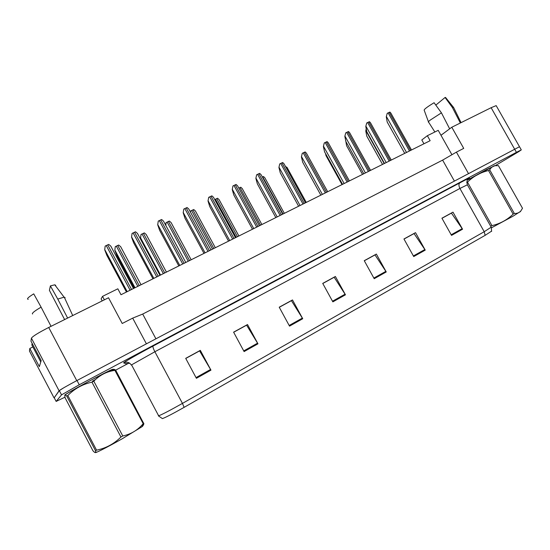 <?xml version="1.0" encoding="UTF-8"?>
<svg xmlns="http://www.w3.org/2000/svg" width="550" height="550" viewBox="0 0 550 550"><rect width="100%" height="100%" fill="white"/><g stroke="black" fill="none" stroke-linecap="round" stroke-linejoin="round"><path stroke-width="0.82" d="M32.876 346.933L29.796 348.48L29.494 351.113M468.401 173.436L456.411 152.13L442.619 160.112L142.697 314.064L132.688 318.127L122.224 323.489L108.522 297.763L48.716 327.47C38.438 332.716 32.677 336.284 31.426 338.174L30.958 341.144L41.174 360.573L39.346 366.651L29.796 348.48M496.368 105.964L496.169 105.621L491.123 107.704L451.797 127.236L440.99 135.279L451.928 154.722M423.947 143.77L421.809 139.961L427.357 135.706L430.148 140.683L121 294.738L117.831 288.805L102.527 296.374L104.363 299.826M142.697 314.064L155.897 338.759M132.688 318.127L146.382 343.798M442.619 160.112L454.293 180.902M496.169 105.621L519.496 146.719L77 380.504C66.784 385.956 60.892 389.331 59.318 390.631L54.209 397.726M63.443 387.977L59.084 390.768L54.23 397.76M456.411 152.13L463.719 148.383L451.797 127.236M427.357 135.706L438.212 130.336L440.99 135.279M102.19 300.905L101.111 298.87L102.527 296.374M64.701 395.127L64.701 395.127C64.907 394.041 106.487 371.573 112.358 369.366C106.487 371.573 64.907 394.041 64.701 395.127M65.23 395.092L65.649 394.928L65.23 395.092M112.262 369.944L113.204 369.277L112.358 369.366L113.204 369.277L112.262 369.944M491.679 231.083L485.148 235.338L184.133 407.344C172.817 413.737 165.578 417.491 162.401 418.612L158.345 415.828M441.966 218.295L451.426 213.118L462.55 229.212L452.987 212.149L441.918 218.206L451.529 235.386L462.55 229.212M441.918 218.206L452.987 212.149M403.996 239.064L414.054 233.564L425.239 250.113L415.511 232.65L403.947 238.975L413.724 256.561L425.239 250.113M403.947 238.975L415.511 232.65M413.765 233.606L407.688 236.933M364.306 260.776L375.011 254.925L386.244 271.954L376.351 254.066L364.258 260.686L374.206 278.699L386.244 271.954M364.258 260.686L376.351 254.066M374.743 254.952L369.689 257.833M185.762 358.456L199.588 350.893L210.959 370.15L200.324 350.357L185.708 358.353L196.398 378.304L210.959 370.15M185.708 358.353L200.324 350.357M233.654 332.255L246.606 325.167L257.957 343.819L247.521 324.541L233.599 332.152L244.097 351.581L257.957 343.819M233.606 332.159L247.521 324.541M279.276 307.299L291.418 300.651L302.741 318.732L292.49 299.942L279.221 307.196L289.527 326.136L302.741 318.732M279.221 307.202L292.49 299.942M322.774 283.498L334.173 277.262L345.455 294.807L335.383 276.478L322.726 283.401L332.853 301.868L345.455 294.807M322.726 283.408L335.383 276.478M467.369 180.146L494.601 165.736L467.369 180.146L486.537 169.579L494.835 165.736C492.649 166.258 490.944 167.64 489.727 169.888L488.524 170.528C480.411 172.459 473.399 176.33 467.473 182.139L466.751 182.552M495.282 165.653L518.863 151.566L521.297 149.889L516.436 152.336L79.255 384.773L61.538 394.852L56.148 401.418L64.983 397.176M115.658 370.143L128.906 363.069M332.832 277.97L333.96 277.351L332.846 277.991M374.777 255.021L369.683 257.812M413.806 233.674L407.729 236.995M104.72 249.803L105.167 246.084L104.72 249.803L106.865 255.379L126.445 292.022M105.167 246.084L108.714 244.406L110.77 246.077L133.471 288.523M111.141 246.675L110.77 246.077M114.826 250.229L115.28 246.647L114.826 250.229L116.854 255.585L134.262 288.131M115.28 246.647L118.676 245.046L120.636 246.647L141.041 284.756M120.973 247.218L120.636 246.647M142.443 425.872C143.137 425.686 142.952 425.996 141.886 426.793L122.471 438.618C106.528 447.728 91.946 455.022 96.058 451.887M112.578 370.789C112.833 369.132 113.843 368.892 115.61 370.054L143.797 423.624C143.674 425.274 142.979 425.837 141.714 425.315M143.825 423.232L143.192 423.679L114.916 370.37C106.824 371.463 99.784 375.059 93.809 381.178L91.967 382.161C82.624 384.182 74.58 388.637 67.815 395.519L66.784 396.124C65.388 394.742 64.742 394.763 64.845 396.199L65.141 397.897L92.95 450.78L93.995 451.846C95.336 453.076 95.831 452.684 95.494 450.684L66.784 396.124M93.809 381.178L122.774 435.971C131.017 434.204 137.823 430.107 143.192 423.679M122.774 435.971L120.945 437.009L91.967 382.161M92.469 381.164L95.597 379.459M109.718 371.477C113.307 369.311 113.816 368.782 111.238 369.902L91.465 379.947C75.797 388.272 61.875 396.337 65.711 394.824M115.61 370.054L114.916 370.37M67.815 395.519L96.573 450.154L95.494 450.684M96.573 450.154C105.916 448.264 114.042 443.884 120.945 437.009M520.534 211.42L512.896 216.281L491.521 227.796M489.727 169.888L514.332 213.469C517.027 213.613 519.179 212.788 520.802 210.994L522.5 208.264L498.396 165.632L494.835 165.736M514.332 213.469L513.143 214.143L488.524 170.528M494.505 165.736L494.099 165.729M467.473 182.139L491.934 225.624L490.689 226.27M491.934 225.624C500.046 223.781 507.114 219.952 513.143 214.143M131.56 237.119L132.069 233.42L131.56 237.119L133.581 242.667L152.969 278.809M132.069 233.42L135.527 231.791L137.452 233.406L159.968 275.316M137.83 234.066L137.452 233.406M157.706 224.764L158.269 221.086L157.706 224.764L159.603 230.292L178.812 265.932M158.269 221.086L161.638 219.498L163.446 221.059L185.783 262.453M163.838 221.774L163.446 221.059M183.184 212.726L183.803 209.062L183.184 212.726L184.965 218.226L203.988 253.385M183.803 209.062L187.083 207.522L188.788 209.028L210.939 249.92M189.193 209.77L188.788 209.028M208.024 200.998L208.691 197.347L208.024 200.998L209.694 206.463L228.539 241.147M208.691 197.347L211.887 195.841L213.489 197.292L235.469 237.696M213.909 198.069L213.489 197.292M64.769 298.265L65.127 297.701L64.089 297.165L57.764 299.076L67.629 318.072M64.625 319.571L49.404 290.345L50.387 285.904L57.764 299.076M51.047 326.315L41.099 307.161C35.612 310.351 32.691 312.517 32.34 313.651L32.56 314.016M41.099 307.161L33.736 293.858C28.249 297.248 26.414 299.076 28.236 299.337M40.762 361.934L31.852 344.974L32.127 343.365M55.736 285.361L54.773 284.811L50.387 285.904M449.652 128.831L441.437 112.853L430.127 120.161C428.45 121.516 427.948 122.224 428.622 122.286M441.437 112.853L434.087 102.726C426.779 107.154 423.507 109.718 424.27 110.419L428.436 121.791M440.976 135.252L444.187 132.901M445.603 98.216L445.534 97.433L445.067 97.488L435.827 105.105M445.067 97.488L452.409 107.532L460.35 122.987M453.764 107.772L453.53 107.305L452.409 107.532M141.673 241.264L140.587 237.903L160.538 275.034M140.511 238.026L141.02 234.465L144.334 232.897L146.176 234.458L166.423 272.106M141.02 234.465L140.587 237.903M146.52 235.084L146.176 234.458M165.674 225.184L165.949 222.846L167.111 222.076L169.352 221.059L171.084 222.564L191.173 259.765M166.121 222.585L165.811 225.438M171.449 223.231L171.084 222.564M190.327 211.874L190.603 211.001L193.751 209.509L195.387 210.959L215.325 247.734M190.603 211.001L190.506 212.197M195.766 211.661L195.387 210.959M232.244 189.551L232.959 185.928L232.244 189.551L233.805 194.996L252.478 229.219M232.959 185.928L236.081 184.456L237.579 185.845L259.387 225.782M238.012 186.643L237.579 185.845M255.874 178.393L256.63 174.783L255.874 178.393L257.331 183.803L275.825 217.587M256.63 174.783L259.669 173.353L261.078 174.687L282.714 214.149M261.525 175.498L261.078 174.687M278.926 167.496L279.723 163.914L278.926 167.496L280.287 172.886L298.609 206.229M279.723 163.914L282.693 162.511L284.013 163.79L305.477 202.806M284.46 164.615L284.013 163.79M214.727 199.561L217.559 198.234L219.099 199.636L238.886 235.991M219.491 200.358L219.099 199.636M238.824 188.134L240.804 187.234L242.248 188.581L261.889 224.531M242.653 189.324L242.248 188.581M262.343 176.997L263.491 176.495L264.853 177.794L284.343 213.338M265.265 178.544L264.853 177.794M301.421 156.867L302.259 153.306L301.421 156.867L302.692 162.229L320.849 195.147M302.259 153.306L305.161 151.938L306.398 153.161L327.697 191.737M306.852 153.986L306.398 153.161M323.386 146.493L324.266 142.945L323.386 146.493L324.569 151.821L342.561 184.333M324.266 142.945L327.092 141.611L328.254 142.78L349.394 180.923M328.707 143.605L328.254 142.78M344.836 136.359L345.751 132.832L344.836 136.359L345.929 141.659L363.763 173.766M345.751 132.832L348.514 131.526L349.601 132.646L370.583 170.369M350.061 133.464L349.601 132.646M365.791 126.459L366.74 122.953L365.791 126.459L366.802 131.732L384.478 163.439M366.74 122.953L369.442 121.681L370.459 122.739L391.277 160.05M370.913 123.558L370.459 122.739M386.272 116.786L387.248 113.3L386.272 116.786L387.2 122.031L404.717 153.354M387.248 113.3L389.888 112.056L390.837 113.066L411.503 149.978M391.291 113.871L390.837 113.066M287.347 168.018L285.306 166.141M325.552 153.601L325.992 155.595L342.038 184.587M345.689 140.504L346.61 145.743L362.519 174.384M345.558 140.628L345.634 140.202M366.424 129.752L365.791 131.017L366.768 136.104L382.539 164.409M365.791 131.017L366.217 128.672M491.123 107.704L516.436 152.336M29.404 350.941L53.989 397.753M31.426 338.174L59.084 390.768M48.716 327.47L76.752 380.634M129.752 363.241L125.696 363.694L123.681 362.876C122.519 362.918 137.816 354.138 153.058 346.053L459.91 182.827C458.624 183.954 458.624 185.831 459.917 188.464L154.873 351.746L131.553 364.87L158.647 415.807C162.078 414.535 170.012 410.396 182.449 403.397L184.133 407.344M459.91 182.827C468.572 178.255 471.329 177.004 468.201 179.08M467.369 184.8L459.917 188.464L484.213 231.715L491.198 227.171M485.148 235.338L484.213 231.715L182.449 403.397L154.873 351.746C153.299 348.666 152.694 346.768 153.058 346.053M79.255 384.773L77 380.504M61.538 394.852L59.318 390.631M56.148 401.418L54.175 397.664M123.681 362.876C126.892 361.522 129.449 362.251 131.347 365.069M345.084 294.181L332.496 301.221M302.363 318.093L289.169 325.476M257.579 343.159L243.732 350.907M210.574 369.462L196.027 377.609M385.88 271.343L373.856 278.073M424.875 249.521L413.38 255.949M462.186 228.635L451.192 234.788M104.775 249.679L127.194 291.651M106.233 245.534L130.109 290.201M107.704 244.839L131.567 289.472M114.881 250.113L135.018 287.753M116.304 246.125L137.83 286.351M117.714 245.458L139.233 285.649M131.629 236.995L153.835 278.376M133.114 232.884L156.757 276.918M134.551 232.203L158.18 276.21M157.788 224.634L179.788 265.444M159.294 220.557L182.717 263.986M160.696 219.897L184.099 263.292M183.281 212.589L205.067 252.842M184.807 208.546L208.003 251.384M186.175 207.907L209.357 250.711M208.134 200.853L229.714 240.563M209.681 196.838L232.657 239.099M211.008 196.212L233.97 238.439M142.024 233.949L163.357 273.632M143.399 233.296L164.718 272.951M167.111 222.076L188.238 261.229M168.444 221.444L189.571 260.569M191.572 210.499L212.506 249.136M192.878 209.88L213.806 248.49M232.368 189.406L253.742 228.587M233.929 185.426L256.692 227.123M235.228 184.814L257.971 226.483M256.004 178.241L277.186 216.906M257.579 174.295L280.129 215.442M258.844 173.697L281.38 214.816M279.07 167.344L300.053 205.514M280.658 163.426L303.002 204.043M281.896 162.848L304.219 203.438M215.442 199.203L236.191 237.339M216.714 198.598L237.456 236.706M239.979 187.584L260.528 225.204M262.694 176.832L283.058 213.978M301.579 156.709L322.369 194.391M303.181 152.824L325.318 192.926M304.384 152.261L326.507 192.328M323.551 146.328L344.156 183.535M325.167 142.478L347.105 182.064M326.343 141.921L348.267 181.486M345.015 136.194L365.427 172.934M346.644 132.371L368.376 171.463M347.793 131.828L369.511 170.899M365.977 126.287L386.21 162.58M367.613 122.499L389.152 161.109M368.734 121.969L390.266 160.559M386.457 116.614L406.512 152.46M388.107 112.853L409.454 150.996M389.207 112.338L410.541 150.453M365.963 130.859L384.203 163.577M468.256 179.025L467.692 179.651C466.895 180.022 466.764 181.692 467.301 184.676L491.322 227.391L491.562 231.399M521.297 149.889L519.427 146.596M141.886 426.793L143.797 423.624M111.238 369.902L115.576 370.067M520.314 211.771L520.802 210.994M54.773 284.811L64.089 297.165M72.724 315.542L64.261 297.158M434.878 131.986L428.684 122.292M445.534 97.433L453.461 107.305M461.072 122.629L453.53 107.305M286.928 167.255L306.274 202.414"/></g></svg>
